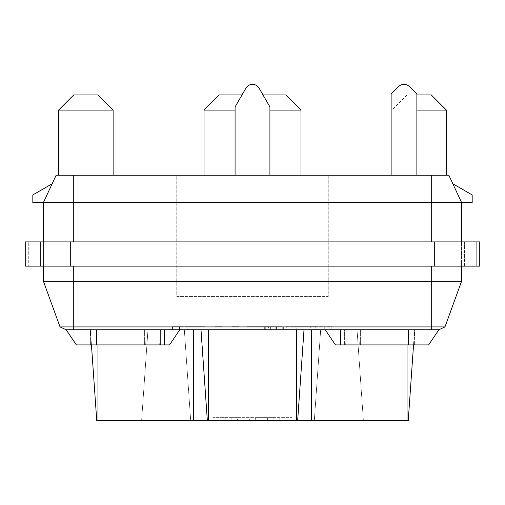 <?xml version="1.0" encoding="UTF-8"?>
<svg xmlns="http://www.w3.org/2000/svg" width="505" height="505" viewBox="0 0 505 505"><rect width="100%" height="100%" fill="white"/><g stroke="black" fill="none" stroke-linecap="round" stroke-linejoin="round"><path stroke-width="0.38" stroke-dasharray="2.52 1.89" d="M431.27 94.94L416.877 94.94M407.03 94.94L391.88 110.09L391.88 175.235L446.42 175.235L391.88 175.235M416.877 110.09L446.42 110.09M242.002 94.94L262.998 94.94M269.923 110.09L235.077 110.09M58.58 175.235L113.12 175.235L58.58 175.235M204.02 175.235L300.98 175.235L204.02 175.235M237.35 417.635L291.89 417.635L213.11 417.635L237.35 417.635L237.35 420.665L225.23 420.665L291.89 420.665L237.35 420.665M213.11 417.635L213.11 420.665M291.89 417.635L291.89 420.665M225.23 417.635L225.23 420.665M279.77 417.635L279.77 420.665M268.925 417.635L268.925 420.665M28.28 266.135L479.75 266.135L464.6 266.135L479.75 266.135L479.75 241.895L479.75 266.135L479.75 241.895L25.25 241.895L40.4 241.895L25.25 241.895L25.25 266.135L25.25 241.895L25.25 266.135L28.28 266.135L28.28 241.895L28.28 266.135M464.6 266.135L431.27 266.135L464.6 266.135L464.6 241.895L43.43 241.895L464.6 241.895L464.6 266.135M73.73 266.135L431.27 266.135L43.43 266.135L73.73 266.135L73.73 281.285L461.57 281.285L461.57 241.895L461.57 266.135M43.43 266.135L40.4 266.135L43.43 266.135L43.43 241.895L40.4 241.895L43.43 241.895L43.43 281.285L73.73 281.285L73.73 326.918L60.038 326.918L43.43 281.285M176.75 175.235L328.25 175.235L176.75 175.235L176.75 296.435L328.25 296.435L328.25 175.235L328.25 296.435L176.75 296.435L176.75 175.235M452.827 183.763L461.57 202.505L472.175 202.505L472.175 194.93L452.827 183.763L461.57 202.505L472.175 202.505L472.175 194.93L452.827 183.763L461.57 202.505L472.175 202.505L472.175 194.93L452.827 183.763L461.57 202.505L448.857 175.235L56.143 175.235L43.43 202.505L43.43 241.895M235.077 175.235L269.923 175.235L235.077 175.235L235.077 106.934L245.941 88.122A7.575 7.575 0 0 1 259.059 88.122L269.923 106.934L269.923 175.235M391.123 175.235L416.877 175.235L391.123 175.235L391.123 94.075L398.641 86.551A7.575 7.575 0 0 1 409.359 86.551L416.877 94.075L416.877 175.235M239.042 329.765L231.959 329.765L239.042 329.765L231.959 329.765L239.042 329.765L239.042 326.735L239.042 329.765L239.042 326.735L231.959 326.735L231.959 329.765L231.959 326.735L239.042 326.735L239.042 329.765M222.042 329.765L214.96 329.765L222.042 329.765L222.042 326.735L222.042 329.765M286.853 329.765L331.829 329.765L286.853 329.765L286.853 326.735L310.259 326.735L310.259 329.765M311.585 329.765L66.142 329.765L311.585 329.765M461.57 281.285L444.962 326.918L438.858 329.765L66.142 329.765L60.038 326.918M246.831 326.735L282.251 326.735L248.959 326.735L248.959 329.765L246.831 329.765L283.665 329.765L248.959 329.765L248.959 326.735L246.831 326.735L246.831 329.765M186.086 329.765L205.043 329.765L186.086 329.765L186.086 326.735L172.464 326.735L172.464 329.765L172.464 326.735L179.546 326.735L179.546 329.765L179.546 326.735L187.658 326.735L187.658 329.765M414.605 344.915L407.03 344.915L414.605 344.915L413.544 344.915L414.605 344.915L414.605 329.765L413.544 344.915L414.605 329.765L413.544 344.915L414.605 329.765L360.362 329.765L359.648 344.915L407.03 344.915L345.332 344.915L359.648 344.915L360.362 329.765L414.605 329.765L414.605 344.915M344.618 344.915L335.446 344.915L325.233 329.765L344.618 329.765L345.332 344.915L344.618 329.765L344.618 344.915L344.618 329.765L160.382 329.765L159.668 344.915L344.618 344.915M145.352 344.915L159.668 344.915L144.638 344.915L145.352 344.915L144.638 329.765L145.352 344.915M97.97 344.915L144.638 344.915L90.395 344.915L97.97 344.915L97.97 329.765L144.638 329.765L90.395 329.765L91.456 344.915L90.395 344.915L91.456 344.915L90.395 344.915L91.456 344.915L90.395 329.765L91.456 344.915L90.395 329.765L97.97 329.765L97.97 420.665L408.248 420.665L413.544 344.915M160.382 344.915L159.668 344.915L160.382 329.765L160.382 344.915L160.382 329.765L179.767 329.765L169.554 344.915L160.382 344.915M66.142 329.765L76.362 344.915L428.638 344.915L438.858 329.765M90.395 344.915L90.395 329.765L90.395 344.915M144.638 344.915L144.638 329.765L144.638 344.915M360.362 344.915L360.362 329.765L360.362 344.915M431.27 175.235L431.27 202.505L461.57 202.505L461.57 241.895M444.962 326.918L73.73 326.918L73.73 329.765M255.663 420.665L273.161 420.665L255.663 420.665L255.663 417.635L255.663 420.665M231.839 420.665L249.337 420.665L231.839 420.665L231.839 417.635L249.337 417.635L249.337 420.665L249.337 417.635L231.839 417.635M314.318 420.665L363.392 420.665L314.318 420.665L320.675 329.765L357.035 329.765L320.675 329.765L314.318 420.665M91.456 344.915L96.752 420.665L97.97 420.665M141.608 420.665L190.682 420.665L141.608 420.665L147.965 329.765L184.325 329.765L147.965 329.765L141.608 420.665M297.653 420.665L304.01 329.765M207.347 420.665L200.99 329.765M363.392 420.665L357.035 329.765L363.392 420.665M190.682 420.665L184.325 329.765L190.682 420.665M310.259 326.735L286.322 326.735L286.322 329.765M286.322 326.735L295.886 326.735L295.886 329.765M295.886 326.735L315.505 326.735L315.505 329.765M315.505 326.735L324.747 326.735L324.747 329.765L324.747 326.735L331.829 326.735L331.829 329.765L331.829 326.735L324.747 326.735L324.747 329.765L324.747 326.735L296.826 326.735L296.826 329.765M296.826 326.735L286.853 326.735M214.96 326.735L214.96 329.765L214.96 326.735L222.042 326.735L214.96 326.735M231.959 326.735L231.959 329.765L231.959 326.735L239.042 326.735L231.959 326.735M253.914 326.735L253.914 329.765M270.383 326.735L256.041 326.735L256.041 329.765L276.582 329.765L256.041 329.765L256.041 326.735L270.383 326.735L270.383 329.765M283.665 326.735L283.665 329.765M268.086 326.735L268.086 329.765M261.817 326.735L261.817 329.765M265.283 326.735L265.283 329.765M275.168 326.735L275.168 329.765M282.251 326.735L282.251 329.765M264.33 326.735L264.33 329.765M248.959 326.735L248.959 329.765M268.616 326.735L256.041 326.735L276.582 326.735L268.616 326.735L268.616 329.765M256.041 326.735L256.041 329.765L256.041 326.735M276.582 326.735L276.582 329.765M187.658 326.735L197.96 326.735L197.96 329.765L197.96 326.735L205.043 326.735L205.043 329.765L205.043 326.735L197.96 326.735L197.96 329.765L197.96 326.735L186.086 326.735M273.161 417.635L255.663 417.635L273.161 417.635L273.161 420.665M236.075 417.635L236.075 420.665M267.65 417.635L267.65 420.665M431.27 241.895L431.27 202.505L32.825 202.505L32.825 194.93L52.173 183.763L43.43 202.505L32.825 202.505L32.825 194.93L52.173 183.763L43.43 202.505L32.825 202.505L32.825 194.93L52.173 183.763L43.43 202.505L52.173 183.763M204.02 110.09L300.98 110.09M285.83 94.94L219.17 94.94M58.58 110.09L113.12 110.09M97.97 94.94L73.73 94.94M407.03 344.915L407.03 420.665M434.3 266.135L434.3 241.895M70.7 266.135L70.7 241.895M431.27 329.765L431.27 266.135M408.558 344.915L408.558 329.765M96.442 344.915L96.442 329.765M197.96 326.735L197.96 329.765M73.73 175.235L73.73 241.895M476.72 266.135L476.72 241.895L476.72 266.135M40.4 266.135L40.4 241.895L40.4 266.135"/><path stroke-width="0.76" d="M416.877 94.94L431.27 94.94L446.42 110.09L416.877 110.09M235.077 110.09L204.02 110.09L219.17 94.94L242.002 94.94M262.998 94.94L285.83 94.94L300.98 110.09L269.923 110.09M58.58 110.09L73.73 94.94L97.97 94.94L113.12 110.09L58.58 110.09L58.58 175.235M113.12 110.09L113.12 175.235M446.42 110.09L446.42 175.235M204.02 110.09L204.02 175.235M300.98 110.09L300.98 175.235M43.43 241.895L43.43 202.505L56.143 175.235L448.857 175.235L461.57 202.505L461.57 241.895M325.233 329.765L335.446 344.915L428.638 344.915L438.858 329.765L66.142 329.765L60.038 326.918L43.43 281.285L43.43 266.135M179.767 329.765L169.554 344.915L76.362 344.915L66.142 329.765M479.75 266.135L25.25 266.135L25.25 241.895L479.75 241.895L479.75 266.135M60.038 326.918L444.962 326.918L461.57 281.285L461.57 266.135M461.57 281.285L43.43 281.285M438.858 329.765L444.962 326.918M413.544 344.915L408.248 420.665L96.752 420.665L91.456 344.915M297.653 420.665L304.01 329.765M207.347 420.665L200.99 329.765M52.173 183.763L32.825 194.93L32.825 202.505L472.175 202.505L472.175 194.93L452.827 183.763M235.077 175.235L235.077 106.934L245.941 88.122A7.575 7.575 0 0 1 259.059 88.122L269.923 106.934L269.923 175.235M391.123 175.235L391.123 94.075L398.641 86.551A7.575 7.575 0 0 1 409.359 86.551L416.877 94.075L416.877 175.235M434.3 266.135L434.3 241.895M70.7 266.135L70.7 241.895M431.27 329.765L431.27 266.135M73.73 329.765L73.73 266.135M408.558 344.915L408.558 329.765M340.383 344.915L340.383 329.765M164.617 344.915L164.617 329.765M96.442 344.915L96.442 329.765M407.03 420.665L407.03 344.915M311.585 420.665L311.585 329.765M296.435 420.665L296.435 329.765M208.565 420.665L208.565 329.765M193.415 420.665L193.415 329.765M97.97 420.665L97.97 344.915M73.73 175.235L73.73 241.895M431.27 175.235L431.27 241.895"/></g></svg>
